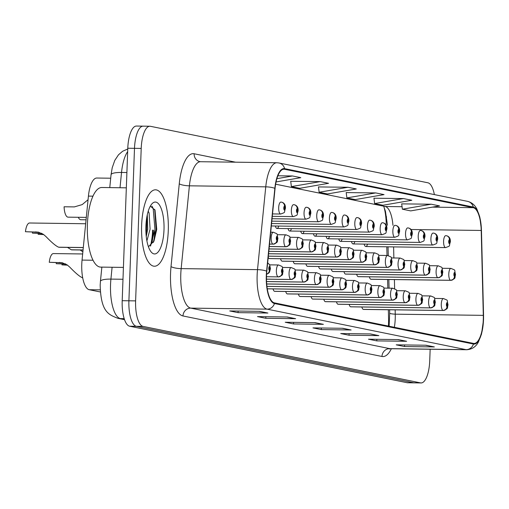 <?xml version="1.0" encoding="UTF-8"?>
<svg xmlns="http://www.w3.org/2000/svg" width="509" height="509" viewBox="0 0 509 509"><rect width="100%" height="100%" fill="white"/><g stroke="black" fill="none" stroke-linecap="round" stroke-linejoin="round"><path stroke-width="0.76" d="M386.267 225.207L386.229 223.782A31.844 11.153 90.8 0 0 383.92 206.73M388.418 326.084A31.844 11.153 90.8 0 0 388.558 318.335L388.348 309.752M387.82 288.151L387.603 279.486M387.012 255.473L386.795 246.808M288.049 228.598A5.968 2.093 90.8 0 0 289.697 231.035A5.968 2.093 90.8 0 0 291.409 228.643M313.423 233.765A5.968 2.093 90.8 0 0 315.071 236.201A5.968 2.093 90.8 0 0 316.783 233.809M326.11 236.348A5.968 2.093 90.8 0 0 327.758 238.785A5.968 2.093 90.8 0 0 329.469 236.392M338.797 238.931A5.968 2.093 90.8 0 0 340.438 241.361A5.968 2.093 90.8 0 0 342.15 238.976M351.477 241.514A5.968 2.093 90.8 0 0 353.125 243.945A5.968 2.093 90.8 0 0 354.837 241.559M300.736 231.181A5.968 2.093 90.8 0 0 302.384 233.618A5.968 2.093 90.8 0 0 304.096 231.226M275.363 226.015A5.968 2.093 90.8 0 0 277.011 228.452A5.968 2.093 90.8 0 0 278.722 226.06M364.164 244.097A5.968 2.093 90.8 0 0 365.812 246.528A5.968 2.093 90.8 0 0 367.523 244.142M280.554 258.75A5.968 2.093 90.8 0 0 282.202 261.187L361.988 262.256A5.968 2.093 -89.2 0 1 361.937 262.256A3.983 3.728 -85.5 0 0 365.755 258.324A1.991 0.7 90.8 0 0 366.486 256.479A1.991 0.7 90.8 0 0 365.869 254.354A1.991 0.7 90.8 0 0 365.099 256.192A1.991 0.7 90.8 0 0 365.691 258.311L365.806 255.537L365.755 258.324M318.615 266.5A5.968 2.093 90.8 0 0 320.256 268.937L400.042 270.005A5.968 2.093 -89.2 0 1 399.998 269.999A3.983 3.728 -85.5 0 0 403.809 266.073A1.991 0.7 90.8 0 0 404.547 264.222A1.991 0.7 90.8 0 0 403.923 262.097A1.991 0.7 90.8 0 0 403.16 263.942A1.991 0.7 90.8 0 0 403.752 266.061L403.86 263.287L403.809 266.073M331.295 269.083A5.968 2.093 90.8 0 0 332.943 271.52L412.729 272.589A5.968 2.093 -89.2 0 1 412.684 272.582A3.983 3.728 -85.5 0 0 416.496 268.657A1.991 0.7 90.8 0 0 417.234 266.805A1.991 0.7 90.8 0 0 416.61 264.68A1.991 0.7 90.8 0 0 415.847 266.525A1.991 0.7 90.8 0 0 416.432 268.644L416.547 265.87L416.496 268.657M343.982 271.666A5.968 2.093 90.8 0 0 345.63 274.103L425.416 275.172A5.968 2.093 -89.2 0 1 425.365 275.165A3.983 3.728 -85.5 0 0 429.182 271.24A1.991 0.7 90.8 0 0 429.914 269.388A1.991 0.7 90.8 0 0 429.297 267.263A1.991 0.7 90.8 0 0 428.527 269.108A1.991 0.7 90.8 0 0 429.119 271.227L429.233 268.453L429.182 271.24M305.928 263.916A5.968 2.093 90.8 0 0 307.576 266.353L387.355 267.422A5.968 2.093 -89.2 0 1 387.311 267.422A3.983 3.728 -85.5 0 0 391.122 263.49A1.991 0.7 90.8 0 0 391.86 261.645A1.991 0.7 90.8 0 0 391.236 259.514A1.991 0.7 90.8 0 0 390.473 261.359A1.991 0.7 90.8 0 0 391.065 263.477L391.179 260.703L391.122 263.49M293.241 261.333A5.968 2.093 90.8 0 0 294.889 263.77L374.675 264.839A5.968 2.093 -89.2 0 1 374.624 264.839A3.983 3.728 -85.5 0 0 378.435 260.907A1.991 0.7 90.8 0 0 379.173 259.062A1.991 0.7 90.8 0 0 378.556 256.93A1.991 0.7 90.8 0 0 377.786 258.776A1.991 0.7 90.8 0 0 378.378 260.894L378.492 258.12L378.435 260.907M356.669 274.249A5.968 2.093 90.8 0 0 358.317 276.68L438.103 277.749A5.968 2.093 -89.2 0 1 438.052 277.749A3.983 3.728 -85.5 0 0 441.869 273.823A1.991 0.7 90.8 0 0 442.601 271.971A1.991 0.7 90.8 0 0 441.984 269.846A1.991 0.7 90.8 0 0 441.214 271.691A1.991 0.7 90.8 0 0 441.806 273.81L441.92 271.036L441.869 273.823M268.218 257.249A5.968 2.093 90.8 0 0 269.516 258.604L349.301 259.673A5.968 2.093 -89.2 0 1 349.25 259.673A3.983 3.728 -85.5 0 0 353.068 255.741A1.991 0.7 90.8 0 0 353.8 253.896A1.991 0.7 90.8 0 0 353.182 251.77A1.991 0.7 90.8 0 0 352.413 253.609A1.991 0.7 90.8 0 0 353.004 255.728L353.119 252.96L353.068 255.741M369.356 276.832A5.968 2.093 90.8 0 0 371.004 279.263L450.789 280.332A5.968 2.093 -89.2 0 1 450.739 280.332A3.983 3.728 -85.5 0 0 454.55 276.4A1.991 0.7 90.8 0 0 455.288 274.555A1.991 0.7 90.8 0 0 454.671 272.43A1.991 0.7 90.8 0 0 453.901 274.275A1.991 0.7 90.8 0 0 454.492 276.393L454.607 273.619L454.55 276.4M273.059 288.908A5.968 2.093 90.8 0 0 274.707 291.339L354.493 292.408A5.968 2.093 -89.2 0 1 354.442 292.408A3.983 3.728 -85.5 0 0 358.253 288.482A1.991 0.7 90.8 0 0 358.991 286.631A1.991 0.7 90.8 0 0 358.374 284.506A1.991 0.7 90.8 0 0 357.604 286.351A1.991 0.7 90.8 0 0 358.196 288.469L358.311 285.695L358.253 288.482M285.746 291.492A5.968 2.093 90.8 0 0 287.394 293.922L367.174 294.991A5.968 2.093 -89.2 0 1 367.129 294.991A3.983 3.728 -85.5 0 0 370.94 291.059A1.991 0.7 90.8 0 0 371.678 289.214A1.991 0.7 90.8 0 0 371.055 287.089A1.991 0.7 90.8 0 0 370.291 288.934A1.991 0.7 90.8 0 0 370.883 291.046L370.997 288.279L370.94 291.059M311.12 296.652A5.968 2.093 90.8 0 0 312.761 299.088L392.547 300.157A5.968 2.093 -89.2 0 1 392.503 300.157A3.983 3.728 -85.5 0 0 396.314 296.225A1.991 0.7 90.8 0 0 397.052 294.38A1.991 0.7 90.8 0 0 396.428 292.255A1.991 0.7 90.8 0 0 395.665 294.094A1.991 0.7 90.8 0 0 396.25 296.213L396.365 293.438L396.314 296.225M323.8 299.235A5.968 2.093 90.8 0 0 325.448 301.672L405.234 302.74A5.968 2.093 -89.2 0 1 405.183 302.74A3.983 3.728 -85.5 0 0 409.001 298.808A1.991 0.7 90.8 0 0 409.732 296.963A1.991 0.7 90.8 0 0 409.115 294.832A1.991 0.7 90.8 0 0 408.345 296.677A1.991 0.7 90.8 0 0 408.937 298.796L409.051 296.022L409.001 298.808M336.487 301.818A5.968 2.093 90.8 0 0 338.135 304.255L417.921 305.324A5.968 2.093 -89.2 0 1 417.87 305.317A3.983 3.728 -85.5 0 0 421.687 301.392A1.991 0.7 90.8 0 0 422.419 299.54A1.991 0.7 90.8 0 0 421.802 297.415A1.991 0.7 90.8 0 0 421.032 299.26A1.991 0.7 90.8 0 0 421.624 301.379L421.738 298.605L421.687 301.392M349.174 304.401A5.968 2.093 90.8 0 0 350.822 306.838L430.608 307.907A5.968 2.093 -89.2 0 1 430.557 307.9A3.983 3.728 -85.5 0 0 434.368 303.975A1.991 0.7 90.8 0 0 435.106 302.123A1.991 0.7 90.8 0 0 434.489 299.998A1.991 0.7 90.8 0 0 433.719 301.843A1.991 0.7 90.8 0 0 434.311 303.962L434.425 301.188L434.368 303.975M298.433 294.075A5.968 2.093 90.8 0 0 300.075 296.505L379.86 297.574A5.968 2.093 -89.2 0 1 379.816 297.574A3.983 3.728 -85.5 0 0 383.627 293.642A1.991 0.7 90.8 0 0 384.365 291.797A1.991 0.7 90.8 0 0 383.741 289.672A1.991 0.7 90.8 0 0 382.978 291.511A1.991 0.7 90.8 0 0 383.57 293.629L383.678 290.862L383.627 293.642M361.861 306.984A5.968 2.093 90.8 0 0 363.509 309.421L443.288 310.49A5.968 2.093 -89.2 0 1 443.244 310.484A3.983 3.728 -85.5 0 0 447.055 306.558A1.991 0.7 90.8 0 0 447.793 304.706A1.991 0.7 90.8 0 0 447.169 302.581A1.991 0.7 90.8 0 0 446.406 304.427A1.991 0.7 90.8 0 0 446.997 306.545L447.112 303.771L447.055 306.558M100.318 291.969L89.228 289.716A23.885 8.367 -89.2 0 1 82.051 260.086L88.42 196.105A23.885 8.367 -89.2 0 1 96.786 178.029L110.701 178.214M168.269 230.73A38.213 13.38 90.8 0 0 155.461 189.806A38.213 13.38 90.8 0 0 141.629 225.309A38.213 13.38 90.8 0 0 154.437 266.232A38.213 13.38 90.8 0 0 168.269 230.73A38.213 13.38 90.8 0 0 155.461 189.806A38.213 13.38 90.8 0 0 141.629 225.309A38.213 13.38 90.8 0 0 154.437 266.232A38.213 13.38 90.8 0 0 168.269 230.73M394.36 327.293A25.475 8.92 90.8 0 0 395.232 318.621A25.475 8.92 90.8 0 0 395.258 314.18L395.149 309.841M483.276 319.798A25.475 8.92 -89.2 0 1 474.057 343.467A25.475 8.92 -89.2 0 1 473.465 343.403L274.472 302.887A25.475 8.92 -89.2 0 1 266.818 271.284L275.057 188.489A25.475 8.92 -89.2 0 1 283.984 169.204A25.475 8.92 -89.2 0 1 284.576 169.268L473.243 207.678A25.475 8.92 -89.2 0 1 481.215 230.456L483.308 315.357A25.475 8.92 -89.2 0 1 483.276 319.798M483.499 319.843A26.112 9.143 90.8 0 0 483.531 315.294L481.438 230.386A26.112 9.143 90.8 0 0 473.262 207.042L284.595 168.632A26.112 9.143 90.8 0 0 274.847 188.33L266.601 271.132A26.112 9.143 90.8 0 0 274.446 303.523L473.446 344.033A26.112 9.143 90.8 0 0 483.499 319.843M154.863 230.132A31.844 11.153 -89.2 0 1 153.616 241.89M143.691 126.207A23.885 8.367 90.8 0 0 143.137 126.143L136.431 126.054A23.885 8.367 90.8 0 0 127.784 148.246L122.198 300.704L128.904 300.794A23.885 8.367 90.8 0 0 136.355 326.307L413.823 382.793A23.885 8.367 90.8 0 0 414.377 382.857A23.885 8.367 90.8 0 1 413.823 382.793L136.355 326.307A23.885 8.367 90.8 0 1 128.904 300.794L134.497 148.335L128.904 300.794L135.617 300.883A23.885 8.367 90.8 0 0 143.067 326.403L420.536 382.883A23.885 8.367 90.8 0 0 421.089 382.946A23.885 8.367 90.8 0 0 429.73 360.754L430.156 349.244M143.137 126.143A23.885 8.367 90.8 0 0 134.497 148.335A23.885 8.367 90.8 0 1 143.137 126.143L149.85 126.238A23.885 8.367 90.8 0 0 141.209 148.424L135.617 300.883M259.565 311.349L229.737 310.948L238.066 312.641L267.887 313.041L259.565 311.349M258.998 311.336L266.856 312.933A6.369 5.955 -78.5 0 0 267.887 313.041M238.123 311.056L238.066 312.641M287.311 316.992L257.484 316.598L265.806 318.29L295.634 318.691L287.311 316.992M286.745 316.986L294.603 318.577A6.369 5.955 -78.5 0 0 295.634 318.691M265.87 316.706L265.806 318.29M315.058 322.642L285.231 322.242L293.553 323.94L323.38 324.335L315.058 322.642M314.492 322.636L322.35 324.227A6.369 5.955 -78.5 0 0 323.38 324.335M293.617 322.356L293.553 323.94M426.046 345.236L396.218 344.835L404.54 346.534L434.368 346.934L426.046 345.236M425.479 345.229L433.337 346.82A6.369 5.955 -78.5 0 0 434.368 346.934M404.598 344.949L404.54 346.534M398.299 339.586L368.471 339.191L376.794 340.884L406.621 341.284L398.299 339.586M397.733 339.579L405.59 341.17A6.369 5.955 -78.5 0 0 406.621 341.284M376.851 339.299L376.794 340.884M370.552 333.942L340.725 333.541L349.047 335.234L378.874 335.635L370.552 333.942M369.986 333.929L377.843 335.526A6.369 5.955 -78.5 0 0 378.874 335.635M349.11 333.656L349.047 335.234M342.805 328.292L312.978 327.891L321.3 329.584L351.127 329.985L342.805 328.292M342.239 328.286L350.097 329.877A6.369 5.955 -78.5 0 0 351.127 329.985M321.364 328.006L321.3 329.584M392.954 225.302A25.475 8.92 90.8 0 0 385.727 206.654A25.475 8.92 90.8 0 0 385.192 206.495L275.636 184.194M394.628 288.705L394.405 279.581M393.871 257.98L393.603 246.903M434.368 194.597A23.885 8.367 90.8 0 0 427.872 182.782L150.403 126.296A23.885 8.367 90.8 0 0 149.85 126.238M276.063 181.948L300.806 177.666L292.484 175.968L277.882 175.777M375.725 192.917L346.884 197.906L355.212 199.604L384.047 194.61L375.725 192.917L346.203 192.58M403.472 198.561L374.63 203.555L382.959 205.254L411.794 200.26L403.472 198.561L373.95 198.224M431.218 204.211L402.377 209.205L410.706 210.898L439.541 205.903L431.218 204.211L401.696 203.874M320.231 181.618L291.396 186.612L299.718 188.305L328.553 183.31L320.231 181.618L290.709 181.28M347.978 187.267L319.143 192.262L327.465 193.954L356.3 188.96L347.978 187.267L318.456 186.93M319.143 192.262L318.449 186.873M346.884 197.906L346.196 192.517M374.63 203.555L373.943 198.166M402.377 209.205L401.684 203.816M291.396 186.612L290.703 181.223M292.484 175.968L276.89 178.672M150.454 246.076A31.844 11.153 90.8 0 0 152.624 230.1M122.198 300.704A23.885 8.367 90.8 0 0 129.649 326.218L407.111 382.704A23.885 8.367 90.8 0 0 407.664 382.762L421.089 382.946M363.458 309.415L443.244 310.484M446.997 306.545A3.983 3.703 108.3 0 1 443.059 310.445A5.968 2.093 -89.2 0 1 441.29 304.096A5.968 2.093 -89.2 0 1 443.454 298.548C448.843 300.946 446.488 298.936 448.041 304.802C446.896 308.333 449.046 308.295 443.288 310.49M363.28 309.377L443.059 310.445M370.953 279.263L450.739 280.332M454.492 276.393A3.983 3.703 108.3 0 1 450.56 280.294A5.968 2.093 -89.2 0 1 448.785 273.937A5.968 2.093 -89.2 0 1 450.949 268.396C456.338 270.794 453.983 268.784 455.536 274.65C454.391 278.175 456.548 278.143 450.789 280.332M370.775 279.225L450.56 280.294M365.812 246.528L445.598 247.597A5.968 2.093 -89.2 0 1 443.594 241.202A5.968 2.093 -89.2 0 1 445.757 235.654A5.968 2.093 -89.2 0 1 445.801 235.661A3.983 3.728 94.5 0 1 449.447 239.688A1.991 0.7 90.8 0 0 448.709 241.533A1.991 0.7 90.8 0 0 449.332 243.665A1.991 0.7 90.8 0 0 450.096 241.82A1.991 0.7 90.8 0 0 449.511 239.701L449.396 242.475L449.447 239.688M446.03 235.667L445.712 235.661M449.511 239.701A3.983 3.703 -71.7 0 0 446.546 235.75M126.334 187.827L101.794 187.497A39.804 13.94 90.8 0 0 87.389 224.475A39.804 13.94 90.8 0 0 100.731 267.104L123.413 267.41M148.234 211.165L149.105 212.985L150.091 229.145L146.897 240.865M147.286 214.785L147.725 229.114L146.248 236.437M163.993 229.864A25.959 9.092 90.8 0 0 151.873 203.899A25.959 9.092 90.8 0 0 145.905 226.181A25.959 9.092 90.8 0 0 151.23 252.05A25.959 9.092 90.8 0 0 163.993 229.864M148.431 246.744L153.979 241.088L156.747 229.394L155.022 210.128L150.32 206.126M151.936 206.094L153.19 208.493L154.959 229.578L150.562 246M154.685 209.345L156.142 229.591L153.362 242.386M146.783 217.381L146.675 229.464L146.038 234.14M350.771 306.832L430.557 307.9M434.311 303.962A3.983 3.703 108.3 0 1 430.379 307.869A5.968 2.093 -89.2 0 1 428.603 301.513A5.968 2.093 -89.2 0 1 430.767 295.964C436.156 298.363 433.802 296.353 435.354 302.219C434.209 305.75 436.366 305.712 430.608 307.907M350.593 306.8L430.379 307.869M338.091 304.255L417.87 305.317M421.624 301.379A3.983 3.703 108.3 0 1 417.692 305.285A5.968 2.093 -89.2 0 1 415.917 298.929A5.968 2.093 -89.2 0 1 418.08 293.381C423.475 295.78 421.115 293.776 422.674 299.642C421.522 303.167 423.679 303.135 417.921 305.324M337.906 304.217L417.692 305.285M325.404 301.672L405.183 302.74M408.937 298.796A3.983 3.703 108.3 0 1 405.005 302.702A5.968 2.093 -89.2 0 1 403.23 296.346A5.968 2.093 -89.2 0 1 405.393 290.798C410.788 293.197 408.428 291.193 409.987 297.059C408.835 300.584 410.992 300.552 405.234 302.74M325.219 301.633L405.005 302.702M312.717 299.088L392.503 300.157M396.25 296.213A3.983 3.703 108.3 0 1 392.318 300.119A5.968 2.093 -89.2 0 1 390.549 293.763A5.968 2.093 -89.2 0 1 392.706 288.215C398.102 290.62 395.741 288.609 397.3 294.476C396.148 298 398.305 297.969 392.547 300.157M312.532 299.05L392.318 300.119M353.125 243.945L432.911 245.014A5.968 2.093 -89.2 0 1 430.913 238.619A5.968 2.093 -89.2 0 1 433.07 233.077A5.968 2.093 -89.2 0 1 433.121 233.077A3.983 3.728 94.5 0 1 436.76 237.105A1.991 0.7 90.8 0 0 436.028 238.956A1.991 0.7 90.8 0 0 436.646 241.081A1.991 0.7 90.8 0 0 437.416 239.236A1.991 0.7 90.8 0 0 436.824 237.118L436.709 239.892L436.76 237.105M433.344 233.084L433.025 233.077M436.824 237.118A3.983 3.703 -71.7 0 0 433.859 233.167M340.438 241.361L420.224 242.43A5.968 2.093 -89.2 0 1 418.226 236.036A5.968 2.093 -89.2 0 1 420.383 230.494A5.968 2.093 -89.2 0 1 420.434 230.494A3.983 3.728 94.5 0 1 424.073 234.522A1.991 0.7 90.8 0 0 423.342 236.373A1.991 0.7 90.8 0 0 423.959 238.498A1.991 0.7 90.8 0 0 424.729 236.653A1.991 0.7 90.8 0 0 424.137 234.534L424.022 237.309L424.073 234.522M420.657 230.507L420.339 230.494M424.137 234.534A3.983 3.703 -71.7 0 0 421.172 230.583M327.758 238.785L407.537 239.854A5.968 2.093 -89.2 0 1 405.539 233.459A5.968 2.093 -89.2 0 1 407.703 227.911A5.968 2.093 -89.2 0 1 407.747 227.911A3.983 3.728 94.5 0 1 411.393 231.939A1.991 0.7 90.8 0 0 410.655 233.79A1.991 0.7 90.8 0 0 411.272 235.915A1.991 0.7 90.8 0 0 412.042 234.07A1.991 0.7 90.8 0 0 411.45 231.951L411.336 234.725L411.393 231.939M407.97 227.924L407.652 227.911M411.45 231.951A3.983 3.703 -71.7 0 0 408.485 228M315.071 236.201L394.857 237.27A5.968 2.093 -89.2 0 1 392.853 230.876A5.968 2.093 -89.2 0 1 395.016 225.328A5.968 2.093 -89.2 0 1 395.06 225.328A3.983 3.728 94.5 0 1 398.706 229.355A1.991 0.7 90.8 0 0 397.968 231.207A1.991 0.7 90.8 0 0 398.592 233.332A1.991 0.7 90.8 0 0 399.355 231.487A1.991 0.7 90.8 0 0 398.763 229.368L398.649 232.142L398.706 229.355M395.289 225.341L394.965 225.328M398.763 229.368A3.983 3.703 -71.7 0 0 395.798 225.417M358.272 276.68L438.052 277.749M441.806 273.81A3.983 3.703 108.3 0 1 437.874 277.71A5.968 2.093 -89.2 0 1 436.098 271.354A5.968 2.093 -89.2 0 1 438.262 265.813C443.657 268.211 441.297 266.201 442.855 272.067C441.704 275.592 443.861 275.56 438.103 277.749M358.088 276.642L437.874 277.71M345.586 274.096L425.365 275.165M429.119 271.227A3.983 3.703 108.3 0 1 425.187 275.127A5.968 2.093 -89.2 0 1 423.412 268.777A5.968 2.093 -89.2 0 1 425.575 263.229C430.97 265.628 428.61 263.617 430.169 269.484C429.017 273.015 431.174 272.977 425.416 275.172A5.968 2.093 -89.2 0 0 425.486 275.165M345.401 274.058L425.187 275.127M332.899 271.513L412.684 272.582M416.432 268.644A3.983 3.703 108.3 0 1 412.5 272.55A5.968 2.093 -89.2 0 1 410.731 266.194A5.968 2.093 -89.2 0 1 412.888 260.646C418.283 263.045 415.923 261.034 417.482 266.901C416.33 270.432 418.487 270.394 412.729 272.589M332.714 271.482L412.5 272.55M320.212 268.93L399.998 269.999M403.752 266.061A3.983 3.703 108.3 0 1 399.813 269.967A5.968 2.093 -89.2 0 1 398.044 263.611A5.968 2.093 -89.2 0 1 400.201 258.063C405.597 260.462 403.236 258.451 404.795 264.324C403.65 267.849 405.8 267.817 400.042 270.005M320.027 268.898L399.813 269.967M300.03 296.505L379.816 297.574M383.57 293.629A3.983 3.703 108.3 0 1 379.631 297.536A5.968 2.093 -89.2 0 1 377.863 291.18A5.968 2.093 -89.2 0 1 380.019 285.632C385.415 288.037 383.054 286.026 384.613 291.892C383.468 295.417 385.618 295.385 379.86 297.574M299.852 296.467L379.631 297.536M287.343 293.922L367.129 294.991M370.883 291.046A3.983 3.703 108.3 0 1 366.944 294.953A5.968 2.093 -89.2 0 1 365.176 288.597A5.968 2.093 -89.2 0 1 367.339 283.055C372.728 285.454 370.374 283.443 371.926 289.309C370.781 292.834 372.932 292.802 367.174 294.991M287.165 293.884L366.944 294.953M274.656 291.339L354.442 292.408M358.196 288.469A3.983 3.703 108.3 0 1 354.264 292.37A5.968 2.093 -89.2 0 1 352.489 286.013A5.968 2.093 -89.2 0 1 354.652 280.472C360.041 282.87 357.687 280.86 359.239 286.726C358.094 290.251 360.251 290.219 354.493 292.408M274.478 291.301L354.264 292.37M341.755 289.825A5.968 2.093 -89.2 0 0 341.806 289.825L267.282 288.832L341.755 289.825A3.983 3.728 -85.5 0 0 345.573 285.899A1.991 0.7 90.8 0 0 346.305 284.047A1.991 0.7 90.8 0 0 345.687 281.922A1.991 0.7 90.8 0 0 344.917 283.767A1.991 0.7 90.8 0 0 345.509 285.886L345.624 283.112L345.573 285.899M345.509 285.886A3.983 3.703 108.3 0 1 341.577 289.786A5.968 2.093 -89.2 0 1 339.802 283.437A5.968 2.093 -89.2 0 1 341.965 277.889C347.361 280.287 345 278.277 346.559 284.143C345.407 287.668 347.564 287.636 341.806 289.825M267.276 288.794L341.577 289.786M307.525 266.353L387.311 267.422M391.065 263.477A3.983 3.703 108.3 0 1 387.126 267.384A5.968 2.093 -89.2 0 1 385.358 261.028A5.968 2.093 -89.2 0 1 387.521 255.48C392.91 257.878 390.556 255.874 392.108 261.741C390.963 265.265 393.113 265.234 387.355 267.422M307.347 266.315L387.126 267.384M294.838 263.77L374.624 264.839M378.378 260.894A3.983 3.703 108.3 0 1 374.446 264.801A5.968 2.093 -89.2 0 1 372.671 258.445A5.968 2.093 -89.2 0 1 374.834 252.897C380.223 255.302 377.869 253.291 379.421 259.157C378.276 262.682 380.433 262.65 374.675 264.839A5.968 2.093 -89.2 0 0 374.745 264.839M294.66 263.732L374.446 264.801M282.158 261.187L361.937 262.256M365.691 258.311A3.983 3.703 108.3 0 1 361.759 262.218A5.968 2.093 -89.2 0 1 359.984 255.862A5.968 2.093 -89.2 0 1 362.147 250.313C367.543 252.718 365.182 250.708 366.741 256.574C365.589 260.099 367.746 260.067 361.988 262.256M281.973 261.149L361.759 262.218M269.471 258.604L349.25 259.673M353.004 255.728A3.983 3.703 108.3 0 1 349.072 259.635A5.968 2.093 -89.2 0 1 347.297 253.278A5.968 2.093 -89.2 0 1 349.46 247.73C354.856 250.135 352.495 248.125 354.054 253.991C352.902 257.516 355.059 257.484 349.301 259.673M269.286 258.566L349.072 259.635M302.384 233.618L382.17 234.687A5.968 2.093 -89.2 0 1 380.166 228.293A5.968 2.093 -89.2 0 1 382.329 222.745A5.968 2.093 -89.2 0 1 382.374 222.745A3.983 3.728 94.5 0 1 386.019 226.779A1.991 0.7 90.8 0 0 385.281 228.624A1.991 0.7 90.8 0 0 385.905 230.749A1.991 0.7 90.8 0 0 386.668 228.904A1.991 0.7 90.8 0 0 386.076 226.785L385.968 229.559L386.019 226.779M382.603 222.757L382.278 222.745M386.076 226.785A3.983 3.703 -71.7 0 0 383.118 222.834M289.697 231.035L369.483 232.104A5.968 2.093 -89.2 0 1 367.479 225.71A5.968 2.093 -89.2 0 1 369.642 220.162A5.968 2.093 -89.2 0 1 369.687 220.162A3.983 3.728 94.5 0 1 373.332 224.195A1.991 0.7 90.8 0 0 372.594 226.041A1.991 0.7 90.8 0 0 373.218 228.166A1.991 0.7 90.8 0 0 373.981 226.327A1.991 0.7 90.8 0 0 373.396 224.208L373.282 226.976L373.332 224.195M369.916 220.174L369.598 220.162M373.396 224.208A3.983 3.703 -71.7 0 0 370.431 220.251M277.011 228.452L356.796 229.521A5.968 2.093 -89.2 0 1 354.798 223.127A5.968 2.093 -89.2 0 1 356.955 217.578A5.968 2.093 -89.2 0 1 357.006 217.585A3.983 3.728 94.5 0 1 360.646 221.612A1.991 0.7 90.8 0 0 359.914 223.457A1.991 0.7 90.8 0 0 360.531 225.582A1.991 0.7 90.8 0 0 361.301 223.744A1.991 0.7 90.8 0 0 360.709 221.625L360.595 224.399L360.646 221.612M357.229 217.591L356.911 217.578M360.709 221.625A3.983 3.703 -71.7 0 0 357.744 217.674M329.069 287.241A5.968 2.093 -89.2 0 0 329.119 287.248L266.939 286.414L329.069 287.241A3.983 3.728 -85.5 0 0 332.886 283.316A1.991 0.7 90.8 0 0 333.618 281.464A1.991 0.7 90.8 0 0 333.001 279.339A1.991 0.7 90.8 0 0 332.231 281.184A1.991 0.7 90.8 0 0 332.822 283.303L332.937 280.529L332.886 283.316M332.822 283.303A3.983 3.703 108.3 0 1 328.89 287.203A5.968 2.093 -89.2 0 1 327.115 280.853A5.968 2.093 -89.2 0 1 329.278 275.305C334.674 277.704 332.313 275.693 333.872 281.56C332.721 285.091 334.877 285.053 329.119 287.248M266.939 286.376L328.89 287.203M316.388 284.658A5.968 2.093 -89.2 0 0 316.433 284.665L266.697 283.997L316.388 284.658A3.983 3.728 -85.5 0 0 320.199 280.733A1.991 0.7 90.8 0 0 320.937 278.881A1.991 0.7 90.8 0 0 320.314 276.756A1.991 0.7 90.8 0 0 319.55 278.601A1.991 0.7 90.8 0 0 320.136 280.72L320.25 277.946L320.199 280.733M320.136 280.72A3.983 3.703 108.3 0 1 316.204 284.626A5.968 2.093 -89.2 0 1 314.435 278.27A5.968 2.093 -89.2 0 1 316.592 272.722C321.987 275.121 319.627 273.11 321.185 278.977C320.034 282.508 322.191 282.47 316.433 284.665M266.697 283.958L316.204 284.626M303.701 282.075A5.968 2.093 -89.2 0 0 303.746 282.081L266.544 281.585L303.701 282.075A3.983 3.728 -85.5 0 0 307.512 278.149A1.991 0.7 90.8 0 0 308.25 276.298A1.991 0.7 90.8 0 0 307.627 274.173A1.991 0.7 90.8 0 0 306.863 276.018A1.991 0.7 90.8 0 0 307.455 278.137L307.563 275.363L307.512 278.149M307.455 278.137A3.983 3.703 108.3 0 1 303.517 282.043A5.968 2.093 -89.2 0 1 301.748 275.687A5.968 2.093 -89.2 0 1 303.905 270.139C309.3 272.538 306.94 270.534 308.499 276.4C307.353 279.925 309.504 279.893 303.746 282.081M266.544 281.547L303.517 282.043M291.014 279.498A5.968 2.093 -89.2 0 0 291.059 279.498L266.481 279.167L291.014 279.498A3.983 3.728 -85.5 0 0 294.826 275.566A1.991 0.7 90.8 0 0 295.564 273.721A1.991 0.7 90.8 0 0 294.94 271.59A1.991 0.7 90.8 0 0 294.177 273.435A1.991 0.7 90.8 0 0 294.768 275.554L294.883 272.779L294.826 275.566M294.768 275.554A3.983 3.703 108.3 0 1 290.83 279.46A5.968 2.093 -89.2 0 1 289.061 273.104A5.968 2.093 -89.2 0 1 291.224 267.556C296.613 269.955 294.259 267.95 295.812 273.817C294.666 277.341 296.817 277.31 291.059 279.498M266.481 279.136L290.83 279.46M67.252 264.947L61.958 264.877A11.942 4.18 -89.2 0 1 62.066 264.012M67.557 265.17L61.958 264.877M278.328 276.915A5.968 2.093 -89.2 0 0 278.378 276.915L278.328 276.915A3.983 3.728 -85.5 0 0 282.139 272.983A1.991 0.7 90.8 0 0 282.877 271.138A1.991 0.7 90.8 0 0 282.26 269.013A1.991 0.7 90.8 0 0 281.49 270.852A1.991 0.7 90.8 0 0 282.081 272.97L282.196 270.196L282.139 272.983M282.081 272.97A3.983 3.703 108.3 0 1 278.149 276.877A5.968 2.093 -89.2 0 1 276.374 270.521A5.968 2.093 -89.2 0 1 278.538 264.973C283.927 267.378 281.572 265.367 283.125 271.233C281.98 274.758 284.137 274.726 278.378 276.915M266.493 276.718L278.149 276.877M82.662 253.966L53.42 253.577A11.942 4.18 -89.2 0 0 49.271 262.294L62.073 262.701L67.201 264.909L69.86 267.219C75.593 273.161 79.792 276.68 82.471 277.78L82.706 277.78M65.82 264.063L56.283 263.719L65.387 263.84M56.283 263.719A8.755 3.067 90.8 0 0 56.187 262.599M62.652 262.835L49.271 262.294M266.589 274.211A3.983 3.728 -85.5 0 0 269.458 270.4A1.991 0.7 90.8 0 0 270.19 268.555A1.991 0.7 90.8 0 0 269.573 266.43A1.991 0.7 90.8 0 0 268.803 268.268A1.991 0.7 90.8 0 0 269.395 270.387L269.509 267.619L269.458 270.4M269.395 270.387A3.983 3.703 108.3 0 1 266.595 274.122M336.57 257.09A5.968 2.093 -89.2 0 0 336.614 257.09L268.326 256.18L336.57 257.09A3.983 3.728 -85.5 0 0 340.381 253.158A1.991 0.7 90.8 0 0 341.119 251.312A1.991 0.7 90.8 0 0 340.496 249.187A1.991 0.7 90.8 0 0 339.732 251.032A1.991 0.7 90.8 0 0 340.317 253.151L340.432 250.377L340.381 253.158M340.317 253.151A3.983 3.703 108.3 0 1 336.385 257.051A5.968 2.093 -89.2 0 1 334.617 250.695A5.968 2.093 -89.2 0 1 336.773 245.153C342.169 247.552 339.808 245.542 341.367 251.408C340.216 254.933 342.372 254.901 336.614 257.09M268.326 256.142L336.385 257.051M324.004 254.506A5.968 2.093 -89.2 0 1 323.928 254.506L268.561 253.768L323.883 254.506A3.983 3.728 -85.5 0 0 327.694 250.581A1.991 0.7 90.8 0 0 328.432 248.729A1.991 0.7 90.8 0 0 327.809 246.604A1.991 0.7 90.8 0 0 327.045 248.449A1.991 0.7 90.8 0 0 327.637 250.568L327.745 247.794L327.694 250.581M327.637 250.568A3.983 3.703 108.3 0 1 323.699 254.468A5.968 2.093 -89.2 0 1 321.93 248.112A5.968 2.093 -89.2 0 1 324.087 242.57C329.482 244.969 327.122 242.958 328.68 248.825C327.535 252.349 329.686 252.318 323.928 254.506A5.968 2.093 -89.2 0 1 323.883 254.506M268.567 253.73L323.699 254.468M311.196 251.923A5.968 2.093 -89.2 0 0 311.241 251.93L268.803 251.357L311.196 251.923A3.983 3.728 -85.5 0 0 315.007 247.998A1.991 0.7 90.8 0 0 315.745 246.146A1.991 0.7 90.8 0 0 315.122 244.021A1.991 0.7 90.8 0 0 314.358 245.866A1.991 0.7 90.8 0 0 314.95 247.985L315.065 245.211L315.007 247.998M314.95 247.985A3.983 3.703 108.3 0 1 311.012 251.885A5.968 2.093 -89.2 0 1 309.243 245.535A5.968 2.093 -89.2 0 1 311.406 239.987C316.795 242.386 314.441 240.375 315.994 246.241C314.848 249.773 316.999 249.734 311.241 251.93M268.809 251.325L311.012 251.885M269.045 248.946L298.509 249.34A3.983 3.728 -85.5 0 0 302.321 245.414A1.991 0.7 90.8 0 0 303.059 243.563A1.991 0.7 90.8 0 0 302.441 241.438A1.991 0.7 90.8 0 0 301.672 243.283A1.991 0.7 90.8 0 0 302.263 245.402L302.378 242.628L302.321 245.414M302.263 245.402A3.983 3.703 108.3 0 1 298.331 249.308A5.968 2.093 -89.2 0 1 296.556 242.952A5.968 2.093 -89.2 0 1 298.719 237.404C304.108 239.803 301.754 237.792 303.307 243.658C302.161 247.189 304.318 247.151 298.56 249.346A5.968 2.093 -89.2 0 1 298.509 249.34M269.045 248.914L298.331 249.308M80.168 249.976L82.872 251.847M43.43 234.375L38.137 234.299A11.942 4.18 -89.2 0 1 38.245 233.44M71.775 249.868L83.056 250.014L71.852 249.862M43.736 234.592L38.137 234.299M285.823 246.757A5.968 2.093 -89.2 0 0 285.873 246.763L269.28 246.541L285.823 246.757A3.983 3.728 -85.5 0 0 289.64 242.831A1.991 0.7 90.8 0 0 290.372 240.98A1.991 0.7 90.8 0 0 289.755 238.855A1.991 0.7 90.8 0 0 288.985 240.7A1.991 0.7 90.8 0 0 289.576 242.818L289.691 240.044L289.64 242.831M289.576 242.818A3.983 3.703 108.3 0 1 285.644 246.725A5.968 2.093 -89.2 0 1 283.869 240.369A5.968 2.093 -89.2 0 1 286.033 234.821C291.428 237.219 289.067 235.209 290.626 241.081C289.475 244.606 291.632 244.574 285.873 246.763M269.286 246.502L285.644 246.725M67.481 247.393L71.33 249.785L83.062 249.944M85.671 223.75L29.598 222.999A11.942 4.18 -89.2 0 0 25.45 231.716L38.251 232.129L43.38 234.337L46.039 236.647C51.772 242.583 55.971 246.108 58.65 247.202L83.304 247.533M41.999 233.491L32.461 233.147L41.566 233.268M59.089 247.285L83.298 247.603L59.165 247.279M32.461 233.147A8.755 3.067 90.8 0 0 32.366 232.028M38.83 232.263L25.45 231.716M273.257 244.174A5.968 2.093 -89.2 0 1 273.187 244.18L273.136 244.18A3.983 3.728 -85.5 0 0 276.953 240.248A1.991 0.7 90.8 0 0 277.685 238.403A1.991 0.7 90.8 0 0 277.068 236.271A1.991 0.7 90.8 0 0 276.298 238.117A1.991 0.7 90.8 0 0 276.89 240.235L277.004 237.461L276.953 240.248M276.89 240.235A3.983 3.703 108.3 0 1 272.958 244.142A5.968 2.093 -89.2 0 1 271.182 237.786A5.968 2.093 -89.2 0 1 273.346 232.238C278.741 234.636 276.381 232.632 277.939 238.498C276.788 242.023 278.945 241.991 273.187 244.18A5.968 2.093 -89.2 0 1 273.136 244.18M269.528 244.097L272.958 244.142M271.329 225.964L344.109 226.938A5.968 2.093 -89.2 0 1 342.112 220.543A5.968 2.093 -89.2 0 1 344.269 214.995A5.968 2.093 -89.2 0 1 344.319 215.002A3.983 3.728 94.5 0 1 347.959 219.029A1.991 0.7 90.8 0 0 347.227 220.874A1.991 0.7 90.8 0 0 347.844 223.006A1.991 0.7 90.8 0 0 348.614 221.161A1.991 0.7 90.8 0 0 348.022 219.042L347.908 221.816L347.959 219.029M344.542 215.008L344.224 214.995M348.022 219.042A3.983 3.703 -71.7 0 0 345.057 215.091M271.571 223.553L331.423 224.354A5.968 2.093 -89.2 0 1 329.425 217.96A5.968 2.093 -89.2 0 1 331.588 212.412A5.968 2.093 -89.2 0 1 331.633 212.418A3.983 3.728 94.5 0 1 335.278 216.446A1.991 0.7 90.8 0 0 334.54 218.291A1.991 0.7 90.8 0 0 335.157 220.422A1.991 0.7 90.8 0 0 335.927 218.577A1.991 0.7 90.8 0 0 335.336 216.459L335.221 219.233L335.278 216.446M331.855 212.425L331.537 212.418M335.336 216.459A3.983 3.703 -71.7 0 0 332.371 212.507M271.812 221.141L318.742 221.771A5.968 2.093 -89.2 0 1 316.738 215.377A5.968 2.093 -89.2 0 1 318.901 209.835A5.968 2.093 -89.2 0 1 318.946 209.835A3.983 3.728 94.5 0 1 322.591 213.863A1.991 0.7 90.8 0 0 321.853 215.714A1.991 0.7 90.8 0 0 322.477 217.839A1.991 0.7 90.8 0 0 323.24 215.994A1.991 0.7 90.8 0 0 322.649 213.875L322.534 216.649L322.591 213.863M319.175 209.842L318.85 209.835M322.649 213.875A3.983 3.703 -71.7 0 0 319.684 209.924M272.048 218.736L306.055 219.188A5.968 2.093 -89.2 0 1 304.051 212.794A5.968 2.093 -89.2 0 1 306.214 207.252A5.968 2.093 -89.2 0 1 306.259 207.252A3.983 3.728 94.5 0 1 309.905 211.28A1.991 0.7 90.8 0 0 309.167 213.131A1.991 0.7 90.8 0 0 309.79 215.256A1.991 0.7 90.8 0 0 310.554 213.411A1.991 0.7 90.8 0 0 309.962 211.292L309.854 214.066L309.905 211.28M306.488 207.265L306.163 207.252M309.962 211.292A3.983 3.703 -71.7 0 0 307.003 207.341M86.066 219.805L80.778 219.729A11.942 4.18 -89.2 0 1 78.291 217.286M272.29 216.325L293.369 216.611A5.968 2.093 -89.2 0 1 291.364 210.217A5.968 2.093 -89.2 0 1 293.528 204.669A5.968 2.093 -89.2 0 1 293.572 204.669A3.983 3.728 94.5 0 1 297.218 208.696A1.991 0.7 90.8 0 0 296.48 210.548A1.991 0.7 90.8 0 0 297.103 212.673A1.991 0.7 90.8 0 0 297.867 210.828A1.991 0.7 90.8 0 0 297.281 208.709L297.167 211.483L297.218 208.696M293.801 204.682L293.483 204.669M297.281 208.709A3.983 3.703 -71.7 0 0 294.317 204.758M88.063 199.706L82.191 204.605L74.314 206.908L64.089 206.775A11.942 4.18 -89.2 0 0 68.091 217.152L86.301 217.394M272.531 213.914L280.682 214.028A5.968 2.093 -89.2 0 1 278.684 207.634A5.968 2.093 -89.2 0 1 280.841 202.086A5.968 2.093 -89.2 0 1 280.892 202.086A3.983 3.728 94.5 0 1 284.531 206.113A1.991 0.7 90.8 0 0 283.799 207.965A1.991 0.7 90.8 0 0 284.416 210.09A1.991 0.7 90.8 0 0 285.186 208.245A1.991 0.7 90.8 0 0 284.595 206.126L284.48 208.9L284.531 206.113M281.114 202.098L280.796 202.086M284.595 206.126A3.983 3.703 -71.7 0 0 281.63 202.175M92.943 196.162L88.42 196.105M93.045 260.233L82.051 260.086M100.19 289.863L89.228 289.716M391.37 348.729A39.804 13.94 -89.2 0 1 381.973 356.472L182.979 315.962A7.959 7.438 101.5 0 1 190.722 308.123L389.722 348.633A31.844 11.153 90.8 0 0 390.46 348.716L389.207 348.989L389.595 348.633M182.979 315.962A39.804 13.94 -89.2 0 1 170.56 273.435A39.804 13.94 -89.2 0 1 171.024 266.582L179.263 183.787A39.804 13.94 -89.2 0 1 194.126 153.756L235.533 162.186M180.79 274.103A31.844 11.153 90.8 0 0 190.722 308.123L267.079 309.148A31.844 11.153 -89.2 0 1 257.516 269.643L265.755 186.841A31.844 11.153 -89.2 0 1 276.909 162.74L200.559 161.716A31.844 11.153 90.8 0 0 189.405 185.817L181.159 268.618A31.844 11.153 90.8 0 0 180.79 274.103M473.446 344.033A7.959 7.438 -78.5 0 1 466.079 349.658A31.844 11.153 -89.2 0 0 466.817 349.734C472.072 349.301 475.909 346.756 478.345 342.105L481.489 334.165L483.525 319.881L483.55 315.23L481.457 230.329L479.828 217.108L476.895 209.078C474.827 205.012 471.735 202.442 467.612 201.367A7.959 7.438 101.5 0 1 473.262 207.042M284.595 168.632A7.959 7.438 -78.5 0 0 278.945 162.956L276.909 162.74M274.847 188.33A7.959 1.781 -174.3 0 0 265.755 186.841L189.405 185.817A7.959 1.781 5.7 0 1 179.263 183.787M266.601 271.132A7.959 1.781 -174.3 0 0 257.516 269.643L181.159 268.618A7.959 1.781 5.7 0 1 171.024 266.582M274.446 303.523A7.959 7.438 101.5 0 1 267.079 309.148L466.079 349.658L389.722 348.633A7.959 7.438 101.5 0 0 381.973 356.472M389.118 326.231L389.684 313.13A15.124 1.533 -1.4 0 0 395.258 314.18L483.308 315.357M143.067 326.403L129.649 326.218M420.536 382.883L407.111 382.704M141.209 148.424L127.784 148.246M200.559 161.716L199.999 161.658A7.959 7.438 101.5 0 1 194.126 153.756M481.215 230.456L410.979 229.514M473.243 207.678L432.472 207.131M402.059 206.724L385.192 206.495M284.576 169.268L283.392 169.255M342.277 328.286L350.097 329.877M370.024 333.936L377.843 335.526M397.771 339.579L405.59 341.17M425.518 345.229L433.337 346.82M314.53 322.636L322.35 324.227M286.79 316.986L294.603 318.577M259.043 311.336L266.856 312.933M112.095 267.257L110.917 279.104A31.844 11.153 90.8 0 0 110.542 284.582A31.844 11.153 90.8 0 0 120.48 318.602L124.202 318.653M122.981 279.263L110.917 279.104A15.925 3.557 -174.3 0 0 100.432 281.394L101.857 267.117M100.432 281.394L100.184 285.129C100.871 312.443 108.862 314.619 117.884 318.322A15.925 14.882 101.5 0 0 120.48 318.602L124.45 319.41M127.664 151.644A31.844 11.153 90.8 0 0 121.53 172.462L126.894 172.532M109.772 187.605L111.051 174.759A15.925 3.557 -174.3 0 1 121.53 172.462L120.009 187.738M385.797 216.999A11.147 1.126 -1.4 0 0 386.598 216.917M151.867 243.181A31.844 11.153 90.8 0 0 153.374 230.106M59.496 262.428L60.641 262.663M298.63 249.34A5.968 2.093 -89.2 0 1 298.56 249.346L269.045 248.952M35.675 231.856L36.82 232.091M467.612 201.367L278.945 162.956M387.47 225.226L385.447 211.324L383.671 206.19M389.684 313.13L389.601 309.771M389.067 288.17L388.851 279.505M388.265 255.556L388.049 246.827M466.817 349.734L390.46 348.716M111.051 174.759L112.222 167.735L114.786 160.405L118.482 154.812L122.624 151.262L127.759 148.984M124.546 319.677L117.884 318.322M434.616 298.427L443.454 298.548M442.111 268.275L450.949 268.396M445.598 247.597C451.076 245.497 448.607 246.903 450.35 241.915C450.541 238.759 449.434 236.742 447.029 235.871M421.929 295.844L430.767 295.964M409.242 293.26L418.08 293.381M396.556 290.684L405.393 290.798M383.875 288.1L392.706 288.215M432.911 245.014C438.389 242.914 435.92 244.32 437.664 239.332C437.855 236.176 436.747 234.165 434.342 233.287M420.224 242.43C425.702 240.331 423.233 241.737 424.977 236.749C425.168 233.593 424.061 231.582 421.656 230.704M407.537 239.854C413.015 237.748 410.553 239.154 412.29 234.165C412.481 231.01 411.374 228.999 408.969 228.121M394.857 237.27C400.335 235.171 397.866 236.57 399.603 231.582C399.8 228.433 398.693 226.416 396.282 225.538M429.424 265.692L438.262 265.813M416.737 263.108L425.575 263.229M404.057 260.525L412.888 260.646M391.37 257.942L400.201 258.063M371.188 285.517L380.019 285.632M358.501 282.934L367.339 283.055M345.815 280.351L354.652 280.472M333.128 277.768L341.965 277.889M378.683 255.365L387.521 255.48M365.996 252.782L374.834 252.897M353.31 250.199L362.147 250.313M340.623 247.616L349.46 247.73M382.17 234.687C387.648 232.588 385.179 233.994 386.923 228.999C387.114 225.85 386.007 223.833 383.601 222.955M369.483 232.104C374.961 230.004 372.493 231.41 374.236 226.422C374.427 223.266 373.32 221.25 370.915 220.378M356.796 229.521C362.274 227.421 359.806 228.827 361.549 223.839C361.74 220.683 360.633 218.666 358.228 217.795M320.441 275.184L329.278 275.305M307.76 272.601L316.592 272.722M295.074 270.018L303.905 270.139M282.387 267.441L291.224 267.556M269.7 264.858L278.538 264.973M267.664 262.829L269.636 264.737L270.444 268.65L269.528 272.111L268.714 273.129L266.589 274.249M327.942 245.033L336.773 245.153M315.256 242.449L324.087 242.57M302.569 239.866L311.406 239.987M289.882 237.283L298.719 237.404M277.195 234.7L286.033 234.821M270.712 232.206L273.346 232.238M344.109 226.938C349.588 224.838 347.119 226.244 348.862 221.256C349.053 218.1 347.946 216.083 345.541 215.212M331.423 224.354C336.901 222.255 334.438 223.661 336.175 218.673C336.366 215.517 335.259 213.5 332.854 212.628M318.742 221.771C324.22 219.672 321.752 221.078 323.489 216.09C323.686 212.934 322.579 210.923 320.167 210.045M306.055 219.188C311.533 217.088 309.065 218.495 310.808 213.506C310.999 210.351 309.892 208.34 307.487 207.462M293.369 216.611C298.847 214.505 296.378 215.911 298.121 210.923C298.312 207.767 297.205 205.757 294.8 204.879M280.682 214.028C286.16 211.929 283.691 213.328 285.434 208.34C285.625 205.191 284.518 203.174 282.113 202.296"/></g></svg>
